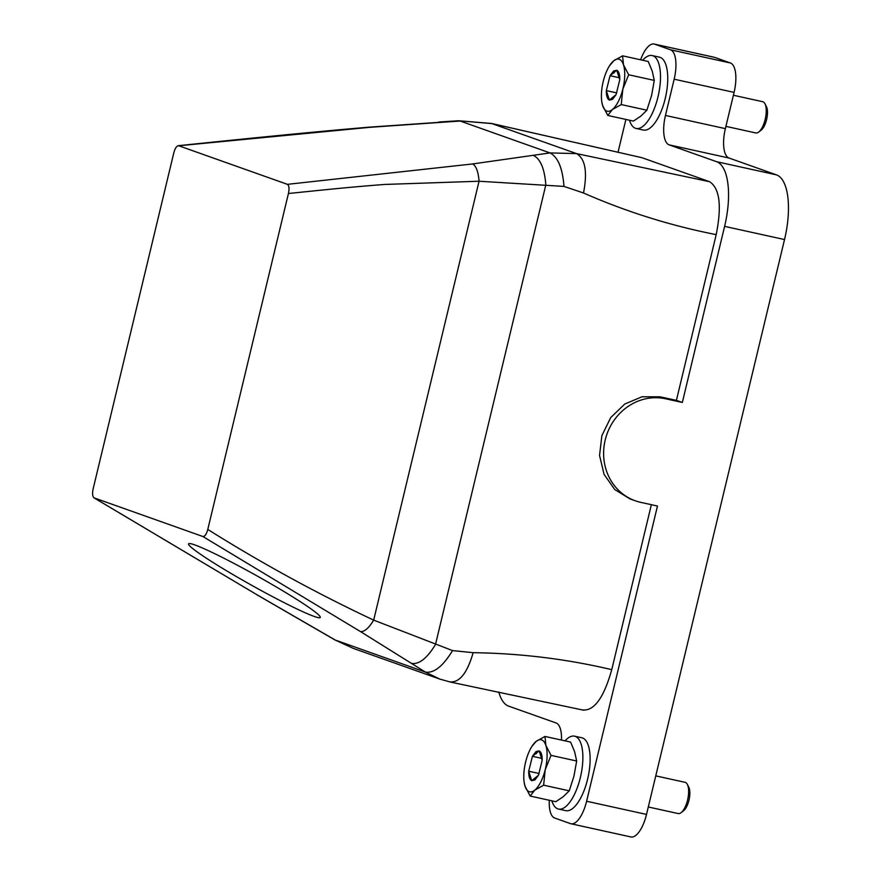 <?xml version="1.0" encoding="UTF-8"?>
<svg xmlns="http://www.w3.org/2000/svg" width="881" height="881" viewBox="0 0 881 881"><rect width="100%" height="100%" fill="white"/><g stroke="black" fill="none" stroke-linecap="round" stroke-linejoin="round"><path stroke-width="1.32" d="M725.371 128.637A26.661 10.418 -77.6 0 0 729.039 158.04L776.469 174.867A58.653 22.917 -77.6 0 1 784.531 239.555L724.611 226.373A58.653 22.917 -77.6 0 0 716.55 161.686L669.12 144.858A26.661 10.418 -77.6 0 1 665.463 115.455L725.371 128.637L734.082 92.384A26.661 10.418 -77.6 0 0 730.415 62.98L714.601 57.364A26.661 10.418 -77.6 0 0 714.117 57.232L654.198 44.05A26.661 10.418 -77.6 0 0 640.608 59.787M784.531 239.555L646.511 814.418A26.661 10.418 -77.6 0 1 630.906 836.95L570.998 823.768A26.661 10.418 -77.6 0 0 586.603 801.247L646.511 814.418M617.999 152.347L625.906 119.442M642.458 157.875L709.557 181.695L576.526 153.602L491.521 123.461L641.588 157.622L492.016 123.604L458.649 120.752M709.557 181.695C719.722 188.215 721.924 205.857 716.198 234.632C670.507 225.657 626.281 211.781 583.508 192.983C587.605 171.861 585.281 158.734 576.526 153.602L550.008 152.92L460.135 121.027L369.535 127.338L178.733 145.761L287.415 184.338C289.122 185.616 289.464 188.666 288.428 193.512L207.784 529.437C206.484 534.216 204.844 536.584 202.872 536.507L93.959 497.82L257.274 594.939L94.179 497.93C92.483 496.697 92.142 493.646 93.166 488.757L173.81 152.831C175.088 148.085 176.729 145.717 178.733 145.761L178.204 145.695C244.026 138.901 303.284 132.789 368.61 127.205L369.535 127.338M583.508 192.983L563.972 186.409C562.596 168.183 557.937 157.027 550.008 152.92L472.69 163.943L287.415 184.338M563.972 186.409L479.055 181.233L384.92 184.437C352.202 186.904 325.067 189.734 288.428 193.512M651.356 504.692L611.755 669.659C566.472 658.977 520.264 653.317 473.141 652.689L452.537 650.585L373.676 620.125C317.006 593.497 261.712 563.267 207.784 529.437M583.651 710.207L450.554 682.092L439.916 679.13L425.38 672.082L360.428 631.556L202.872 536.507M439.916 679.13L353.38 648.416L335.496 640.179L257.274 594.939M307.568 606.491A75.447 5.396 -150.8 0 0 235.161 564.049A75.447 5.396 -150.8 0 0 188.556 543.841A75.447 5.396 -150.8 0 0 201.253 554.788A75.447 5.396 -150.8 0 0 273.661 597.23A75.447 5.396 -150.8 0 0 320.266 617.438A75.447 5.396 -150.8 0 0 307.568 606.491M586.603 801.247L657.468 506.035L640.696 502.346A53.312 49.017 -70.5 0 1 635.3 500.804L629.992 498.921L614.685 489.495L604.036 474.286L599.543 455.433L601.877 435.599L610.698 417.616L624.761 404.038L642.04 396.769L660.111 396.835L676.41 400.359L716.198 234.632M449.706 681.861C459.43 682.929 467.238 673.205 473.141 652.689M353.391 648.416L334.857 639.903L425.38 672.082C433.959 673.436 443.011 666.267 452.537 650.585M611.755 669.659C603.859 697.664 594.19 711.088 582.737 709.943M635.3 500.804A53.312 49.017 -70.5 0 1 605.985 437.064A53.312 49.017 -70.5 0 1 665.562 398.774L682.335 402.463L676.41 400.359M544.987 736.439L545.879 745.436L551.043 755.369L576.67 761.008L574.632 751.757L570.613 742.077L544.987 736.439L536.122 741.406L531.849 746.482A26.661 10.418 -77.6 0 0 529.955 749.863A26.661 10.418 102.4 0 0 525.693 761.757A26.661 10.418 102.4 0 0 524.085 781.777L524.118 782.086M530.175 796.061L525.01 786.127A26.661 10.418 -77.6 0 0 534.767 790.158L530.175 796.061L555.801 801.699L563.245 796.699L569.258 790.819L573.96 776.139L576.67 761.008M551.043 755.369L545.196 769.807A26.661 10.418 102.4 0 1 540.923 781.689A26.661 10.418 -77.6 0 1 534.767 790.158L543.632 785.191L569.258 790.819M622.603 55.833L623.495 64.831L628.66 74.764L654.286 80.402L652.248 71.152L648.229 61.472L622.603 55.833L613.738 60.8L609.465 65.877A26.661 10.418 -77.6 0 0 607.571 69.258A26.661 10.418 102.4 0 0 603.309 81.14A26.661 10.418 102.4 0 0 601.701 101.172L601.745 101.48M607.791 115.455L602.626 105.522A26.661 10.418 -77.6 0 0 612.383 109.541L607.791 115.455L633.417 121.093L640.861 116.094L646.874 110.213L651.577 95.522L654.286 80.402M628.66 74.764L622.812 89.201A26.661 10.418 102.4 0 1 618.539 101.084A26.661 10.418 -77.6 0 1 612.383 109.541L621.248 104.575L646.874 110.213M531.849 746.482A26.661 10.418 -77.6 0 1 536.122 741.406A26.661 10.418 -77.6 0 1 545.879 745.436A26.661 10.418 102.4 0 1 545.196 769.807L543.632 785.191M609.465 65.877A26.661 10.418 -77.6 0 1 613.738 60.8A26.661 10.418 -77.6 0 1 623.495 64.831A26.661 10.418 102.4 0 1 622.812 89.201L621.248 104.575M648.306 806.985L678.194 813.559A15.99 6.255 -77.6 0 0 681.112 812.645A15.99 6.255 -77.6 0 0 688.612 792.636A15.99 6.255 -77.6 0 0 687.334 784.365A15.99 6.255 -77.6 0 0 685.066 782.317L655.772 775.875M681.112 812.645L683.601 810.729A13.325 5.209 -77.6 0 0 689.845 794.045A13.325 5.209 -77.6 0 0 688.777 787.151L687.334 784.365M725.922 126.368L755.81 132.954A15.99 6.255 -77.6 0 0 758.728 132.04A15.99 6.255 -77.6 0 0 766.228 112.019A15.99 6.255 -77.6 0 0 764.95 103.749A15.99 6.255 -77.6 0 0 762.682 101.711L733.388 95.258M758.728 132.04L761.217 130.113A13.325 5.209 -77.6 0 0 767.461 113.429A13.325 5.209 -77.6 0 0 766.404 106.546L764.95 103.749M610.037 75.7L606.326 90.611C606.271 95.853 607.273 99.013 609.355 100.082L612.504 99.366L616.083 94.641L619.784 79.731C619.85 74.489 618.847 71.328 616.766 70.271L613.605 70.976L610.037 75.7L606.326 90.611L609.355 100.082L616.083 94.641L619.784 79.731L616.766 70.271L610.037 75.7L619.486 77.781M606.326 90.611L616.744 92.901M532.421 756.316L528.71 771.216C528.655 776.469 529.657 779.619 531.739 780.687L534.888 779.982L538.467 775.247L542.167 760.336C542.233 755.094 541.231 751.945 539.15 750.876L535.989 751.581L532.421 756.316L528.71 771.216L531.739 780.687L538.467 775.247L542.167 760.336L539.15 750.876L532.421 756.316L541.87 758.398M528.71 771.216L539.128 773.507M601.701 101.172A26.661 10.418 102.4 0 0 602.626 105.522L601.767 101.7M524.085 781.777A26.661 10.418 102.4 0 0 525.01 786.127L524.151 782.317M724.611 226.373L682.335 402.463M665.463 115.455L674.163 79.202A26.661 10.418 -77.6 0 0 670.496 49.799L654.693 44.193A26.661 10.418 -77.6 0 0 654.198 44.05M498.822 692.092A58.653 22.917 -77.6 0 0 508.645 706.133L556.065 722.96A26.661 10.418 -77.6 0 1 561.483 740.062M549.304 800.267A26.661 10.418 -77.6 0 0 554.689 818.02L570.503 823.636A26.661 10.418 -77.6 0 0 570.998 823.768M565.04 740.844A37.321 14.581 102.4 0 1 574.555 736.175L581.801 737.76A37.321 14.581 102.4 0 1 590.127 758.783A37.321 14.581 102.4 0 1 582.044 795.301A37.321 14.581 102.4 0 1 565.767 810.663L558.521 809.066A37.321 14.581 102.4 0 1 551.847 800.829M574.555 736.175A37.321 14.581 102.4 0 1 582.881 757.186A37.321 14.581 102.4 0 1 574.786 793.704A37.321 14.581 102.4 0 1 558.521 809.066M642.656 60.238A37.321 14.581 102.4 0 1 652.171 55.558L659.417 57.155A37.321 14.581 102.4 0 1 667.743 78.178A37.321 14.581 102.4 0 1 659.66 114.684A37.321 14.581 102.4 0 1 643.383 130.058L636.137 128.461A37.321 14.581 102.4 0 1 629.463 120.223M652.171 55.558A37.321 14.581 102.4 0 1 660.497 76.581A37.321 14.581 102.4 0 1 652.403 113.087A37.321 14.581 102.4 0 1 636.137 128.461M776.469 174.867L716.55 161.686M669.12 144.858L729.039 158.04M440.015 122.272L368.61 127.205M360.428 631.556C364.36 631.996 368.776 628.186 373.676 620.125L479.055 181.233C478.328 171.85 476.214 166.091 472.69 163.943M411.592 663.382C419.147 664.571 427.12 658.261 435.5 644.463L545.824 184.944C544.612 168.888 540.516 159.065 533.534 155.463M665.562 398.774L660.111 396.835M614.057 72.991A53.312 44.59 52.8 0 0 613.605 70.976M536.441 753.596A53.312 44.59 52.8 0 0 535.989 751.581M317.49 629.926L318.074 630.19M714.601 57.364L654.693 44.193M670.496 49.799L730.415 62.98M734.082 92.384L674.163 79.202M491.521 123.461L458.715 120.752L438.76 122.03M334.857 639.903L256.867 594.752"/></g></svg>
